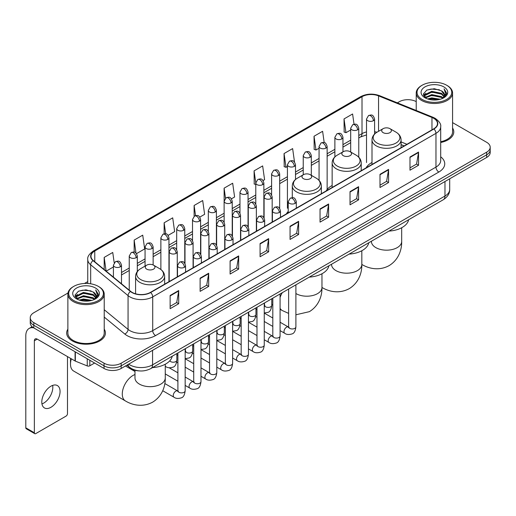 <?xml version="1.0" encoding="UTF-8"?>
<svg xmlns="http://www.w3.org/2000/svg" width="516" height="516" viewBox="0 0 516 516"><rect width="100%" height="100%" fill="white"/><g stroke="black" fill="none" stroke-linecap="round" stroke-linejoin="round"><path stroke-width="0.77" d="M288.225 211.45A21.401 12.358 0 0 0 286.38 213.901M332.149 185.483A21.401 12.358 0 0 0 326.241 190.888M372.004 162.469A21.401 12.358 0 0 0 366.102 167.874M404.099 145.938L401.08 144.719M139.314 370.907A12.113 6.992 180 0 1 130.238 367.94L126.878 365.173M67.977 293.011L33.798 312.748A12.113 6.992 0 0 0 30.244 317.695L30.244 322.971A12.113 6.992 0 0 0 33.798 327.912L104.039 368.469A12.113 6.992 0 0 0 121.17 368.469L486.653 157.457A12.113 6.992 0 0 0 490.2 152.51L490.2 149.872A12.113 6.992 0 0 1 486.653 154.819A12.113 6.992 0 0 0 490.2 149.872L490.2 147.234A12.113 6.992 0 0 0 486.653 142.293L452.571 122.615M30.244 317.695A12.113 6.992 0 0 0 33.798 322.635L104.039 363.193A12.113 6.992 0 0 0 121.17 363.193L121.17 365.831L486.653 154.819L121.17 365.831A12.113 6.992 0 0 1 104.039 365.831A12.113 6.992 0 0 0 121.17 365.831L121.17 368.469M33.798 322.635L33.798 325.274L104.039 365.831L33.798 325.274A12.113 6.992 0 0 1 30.244 320.333A12.113 6.992 0 0 0 33.798 325.274L33.798 327.912M67.873 329.131A19.382 11.191 0 0 0 66.667 333.026A19.382 11.191 0 0 0 72.343 340.934A19.382 11.191 0 0 0 93.467 343.359A19.382 11.191 0 0 0 105.432 333.026A19.382 11.191 0 0 0 104.219 329.131A19.382 11.191 0 0 1 105.432 333.026A19.382 11.191 0 0 1 93.467 343.359A19.382 11.191 0 0 1 72.343 340.934A19.382 11.191 0 0 1 66.667 333.026A19.382 11.191 0 0 1 67.873 329.131M433.685 118.306A12.919 7.463 180 0 1 437.471 123.582A12.919 7.463 180 0 1 433.685 128.852L150.433 292.385A12.919 7.463 180 0 1 130.716 291.392L93.319 260.561A12.919 7.463 180 0 1 90.984 256.278A12.919 7.463 180 0 1 94.77 251.002L362.006 96.711A12.919 7.463 180 0 1 378.557 95.879L431.963 117.467A12.919 7.463 180 0 1 433.685 118.306M433.911 118.17A13.242 7.65 0 0 0 432.144 117.313L378.738 95.724A13.242 7.65 0 0 0 361.781 96.582L94.538 250.873A13.242 7.65 0 0 0 93.054 260.664L130.451 291.501A13.242 7.65 0 0 0 150.666 292.52L433.911 128.987A13.242 7.65 0 0 0 433.911 118.17M170.138 295.487L170.138 308.678L178.704 303.731L178.704 290.54L170.138 295.487M170.138 306.336L176.736 302.524L178.671 290.979A3.231 1.864 -120 0 0 178.704 290.54M176.678 302.557L178.704 303.731M200.118 278.176L200.118 291.366L208.683 286.419L208.683 273.235L200.118 278.176M200.118 289.025L206.716 285.219L208.651 273.667A3.231 1.864 -120 0 0 208.683 273.235M206.658 285.251L208.683 286.419M230.097 260.87L230.097 274.054L238.663 269.113L238.663 255.923L230.097 260.87M230.097 271.719L236.696 267.907L238.631 256.362A3.231 1.864 -120 0 0 238.663 255.923M236.638 267.939L238.663 269.113M260.083 243.558L260.083 256.749L268.649 251.802L268.649 238.611L260.083 243.558M260.083 254.407L266.675 250.595L268.61 239.05A3.231 1.864 -120 0 0 268.649 238.611M266.617 250.634L268.649 251.802M409.988 157.012L409.988 170.203L418.553 165.255L418.553 152.065L409.988 157.012M409.988 167.861L416.586 164.049L418.515 152.504A3.231 1.864 -120 0 0 418.553 152.065M416.528 164.082L418.553 165.255M380.002 174.324L380.002 187.508L388.574 182.561L388.574 169.377L380.002 174.324M380.002 185.167L386.6 181.361L388.535 169.816A3.231 1.864 -120 0 0 388.574 169.377M386.542 181.393L388.574 182.561M350.022 191.63L350.022 204.82L358.588 199.873L358.588 186.682L350.022 191.63M350.022 202.478L356.62 198.673L358.555 187.121A3.231 1.864 -120 0 0 358.588 186.682M356.562 198.705L358.588 199.873M320.043 208.941L320.043 222.125L328.608 217.184L328.608 203.994L320.043 208.941M320.043 219.79L326.641 215.978L328.576 204.433A3.231 1.864 -120 0 0 328.608 203.994M326.583 216.01L328.608 217.184M290.063 226.247L290.063 239.437L298.629 234.49L298.629 221.306L290.063 226.247M290.063 237.096L296.661 233.29L298.59 221.745A3.231 1.864 -120 0 0 298.629 221.306M296.603 233.322L298.629 234.49M440.703 142.487A19.382 11.191 0 0 0 453.783 131.903A19.382 11.191 0 0 0 452.571 128.013A19.382 11.191 0 0 1 453.783 131.903A19.382 11.191 0 0 1 440.703 142.487M121.17 363.193L486.653 152.181A12.113 6.992 0 0 0 490.2 147.234M416.225 101.633A12.113 6.992 0 0 0 399.281 101.736L397.346 102.852M87.752 281.594L84.495 283.471M168.158 235.367L174.64 231.62L172.705 217.842L164.14 222.789L164.14 233.806M136.521 253.633L144.661 248.931L142.726 235.154L134.16 240.095L134.16 252.098M114.197 262.792L112.746 252.459L104.18 257.407L104.18 269.513M263.07 180.568L264.585 179.691L262.65 165.913L254.085 170.861L254.22 183.967M294.52 162.076L292.63 148.602L284.064 153.549L284.206 166.662M324.19 142.558L322.61 131.296L314.044 136.243L314.186 149.35M354.028 124.201L352.596 113.984L344.03 118.932L344.166 132.038M199.795 217.101L204.62 214.314L202.691 200.53L194.119 205.478L194.119 216.281M231.432 198.834L234.606 197.002L232.671 183.225L224.105 188.166L224.15 201.33M224.15 222.241L224.105 201.227M224.105 188.166L225.511 198.215M255.788 184.554L254.085 183.915M254.085 170.861L255.788 182.98A4.038 2.328 0 0 0 256.968 184.625A4.038 2.328 0 0 0 262.676 184.625A4.038 2.328 0 0 0 263.863 182.974C262.225 177.794 260.632 178.826 257.806 179.478A4.038 2.328 60 0 1 259.825 179.678A4.038 2.328 -120 0 1 262.676 184.625M284.064 153.549L285.999 167.332L287.425 166.507M285.999 167.332L284.064 166.61M314.044 136.243L315.979 150.021L319.062 148.24M315.979 150.021L314.044 149.298M344.03 118.932L345.959 132.709L350.699 129.974M345.959 132.709L344.03 131.986M194.119 205.478L195.545 215.598M164.14 222.789L165.688 233.806M134.16 240.095L135.979 253.034M106.167 271.152L113.417 266.966M104.18 257.407L106.103 271.094M422.12 99.427A17.363 10.023 0 0 0 446.675 99.427A17.363 10.023 0 0 0 446.675 85.25L447.249 85.579A18.17 10.494 0 0 1 452.571 93.003A18.17 10.494 0 0 1 441.354 102.69A18.17 10.494 0 0 1 421.553 100.42A18.17 10.494 0 0 1 416.225 93.003A18.17 10.494 0 0 1 421.553 85.579L422.12 85.25A17.363 10.023 0 0 0 422.12 99.427M440.703 141.745A18.17 10.494 0 0 0 452.571 131.903L452.571 93.003M427.596 98.956L431.789 97.879L440.283 99.246M428.796 99.317L431.789 98.704L439.039 99.549M424.997 97.595L431.789 94.583L441.535 96.64L443.109 97.943M425.403 97.95L431.789 95.408L441.535 97.466L442.67 98.337M424.423 97.047L424.649 94.86L431.789 91.287L441.535 93.344L444.205 96.376M424.333 96.647L424.649 95.686L431.789 92.112L441.535 94.17L444.018 96.769M442.567 98.421A10.094 5.831 0 0 0 444.495 94.996A10.094 5.831 0 0 0 441.535 90.874L444.489 95.196M443.825 86.901A13.326 7.695 0 0 0 425.003 86.881A13.326 7.695 0 0 0 424.92 97.743A13.326 7.695 0 0 0 424.978 97.782A13.326 7.695 0 0 0 443.883 97.743A13.326 7.695 0 0 0 443.825 86.901M441.535 90.874L434.285 88.707L426.829 90.081L423.372 93.983L425.668 98.15M443.392 98.014L446.617 93.931L446.682 93.196L444.057 88.823L445.708 93.725L442.676 98.369M447.249 85.579L446.675 85.25A17.363 10.023 0 0 0 422.12 85.25M444.057 88.823L446.675 93.364M426.655 90.165L431.221 89.036L439.4 89.771M423.507 95.473L424.997 94.299M428.274 92.906L431.221 92.338L439.11 92.983M428.274 96.202L431.221 95.634L439.11 96.279M428.88 99.343L431.221 98.93L439.026 99.556M423.423 95.144L425.868 93.409M424.72 97.363L425.868 96.705M383.117 132.631A4.844 2.799 0 0 0 389.967 132.631A4.844 2.799 0 0 0 389.967 128.671L395.985 132.148A13.351 7.708 0 0 1 395.985 143.048A13.351 7.708 0 0 1 377.099 143.048A13.351 7.708 0 0 1 377.099 132.148C373.81 134.102 372.113 136.695 372.004 139.933A14.538 8.391 0 0 0 376.267 145.867A14.538 8.391 0 0 0 392.108 147.686A14.538 8.391 0 0 0 401.08 139.933C400.971 136.695 399.274 134.102 395.985 132.148L389.967 128.671A4.844 2.799 0 0 0 383.117 128.671A4.844 2.799 0 0 0 383.117 132.631M388.954 231.104A22.207 12.823 0 0 0 408.62 219.745M343.256 155.645A4.844 2.799 0 0 0 350.112 155.645A4.844 2.799 0 0 0 350.112 151.685L356.124 155.161A13.351 7.708 0 0 1 356.124 166.062A13.351 7.708 0 0 1 337.238 166.062A13.351 7.708 0 0 1 337.238 155.161C333.949 157.116 332.252 159.708 332.149 162.946A14.538 8.391 0 0 0 336.406 168.88A14.538 8.391 0 0 0 352.247 170.699A14.538 8.391 0 0 0 361.219 162.946C361.11 159.708 359.413 157.116 356.124 155.161L350.112 151.685A4.844 2.799 0 0 0 343.256 151.685A4.844 2.799 0 0 0 343.256 155.645M349.093 254.111A22.207 12.823 0 0 0 368.759 242.759M303.395 178.659A4.844 2.799 0 0 0 310.251 178.659A4.844 2.799 0 0 0 310.251 174.698L316.263 178.175A13.351 7.708 0 0 1 316.263 189.075A13.351 7.708 0 0 1 297.377 189.075A13.351 7.708 0 0 1 297.377 178.175C294.088 180.129 292.391 182.722 292.288 185.96A14.538 8.391 0 0 0 296.545 191.894A14.538 8.391 0 0 0 312.386 193.713A14.538 8.391 0 0 0 321.358 185.96C321.255 182.722 319.552 180.129 316.263 178.175L310.251 174.698A4.844 2.799 0 0 0 303.395 174.698A4.844 2.799 0 0 0 303.395 178.659M309.232 277.124A22.207 12.823 0 0 0 328.898 265.772M71.324 358.813A15.145 8.74 120 0 0 70.486 364.103L70.486 360.8A11.107 6.411 -60 0 1 70.724 358.465M70.486 364.103A15.145 8.74 120 0 0 73.62 371.03L125.42 400.938A15.145 8.74 -60 0 1 123.098 388.8A15.145 8.74 -60 0 1 132.993 375.461A15.145 8.74 -60 0 1 134.979 374.526M146.692 269.126A4.844 2.799 0 0 0 153.549 269.126A4.844 2.799 0 0 0 153.549 265.172L159.567 268.642A13.351 7.708 0 0 1 159.567 279.549A13.351 7.708 0 0 1 140.681 279.549A13.351 7.708 0 0 1 140.681 268.642C137.391 270.597 135.689 273.19 135.585 276.428A14.538 8.391 0 0 0 139.842 282.362A14.538 8.391 0 0 0 155.684 284.181A14.538 8.391 0 0 0 164.656 276.428C164.552 273.19 162.856 270.597 159.567 268.642L153.549 265.172A4.844 2.799 0 0 0 146.692 265.172A4.844 2.799 0 0 0 146.692 269.126M152.53 367.598A22.207 12.823 0 0 0 172.202 356.24M52.651 385.4A12.919 7.463 -60 0 1 43.679 403.125A12.919 7.463 -60 0 1 41.957 403.931M50.929 407.305A12.919 7.463 120 0 0 59.366 395.92A12.919 7.463 120 0 0 57.386 385.568A12.919 7.463 120 0 0 50.929 386.207A12.919 7.463 120 0 0 42.486 397.591A12.919 7.463 120 0 0 44.466 407.95A12.919 7.463 120 0 0 50.929 407.305M89.829 360.265L89.829 365.786L94.615 363.025M33.656 327.834A16.151 9.327 -120 0 0 29.148 328.434A16.151 9.327 -120 0 0 25.8 335.826L25.8 427.816L34.366 432.763L34.366 340.773A4.038 2.328 60 0 1 35.204 338.922A4.038 2.328 60 0 1 37.223 339.122L75.072 360.974L75.072 351.744M34.366 432.763A2.019 1.167 120 0 0 34.785 433.685L26.219 428.738A2.019 1.167 -60 0 1 25.8 427.816M34.785 433.685A2.019 1.167 120 0 0 35.791 433.582L66.061 416.109A2.019 1.167 120 0 0 67.486 413.638L67.486 356.595M89.829 365.786A2.019 1.167 180 0 1 87.243 365.921L75.342 361.11A2.019 1.167 180 0 1 75.072 360.974M73.769 300.551A17.363 10.023 0 0 0 98.324 300.551A17.363 10.023 0 0 0 98.324 286.374A17.363 10.023 0 0 0 98.324 286.367L98.898 286.702A18.17 10.494 0 0 1 104.219 294.12A18.17 10.494 0 0 1 93.003 303.808A18.17 10.494 0 0 1 73.201 301.538A18.17 10.494 0 0 1 67.873 294.12A18.17 10.494 0 0 1 73.201 286.702L73.769 286.374A17.363 10.023 0 0 0 73.769 300.551M67.873 294.12L67.873 333.026A18.17 10.494 0 0 0 73.201 340.444A18.17 10.494 0 0 0 93.003 342.714A18.17 10.494 0 0 0 104.219 333.026L104.219 294.12M79.245 300.073L83.437 299.003L91.932 300.364M80.444 300.441L83.437 299.822L90.687 300.673L82.87 300.048L80.528 300.46M76.645 298.719L83.437 295.707L93.183 297.764L94.757 299.061M77.052 299.074L83.437 296.526L93.183 298.583L94.318 299.454M76.071 298.164L76.297 295.978L83.437 292.404L93.183 294.462L95.853 297.493M75.981 297.764L76.297 296.803L83.437 293.23L93.183 295.287L95.666 297.887M94.215 299.538A10.094 5.831 0 0 0 96.144 296.113A10.094 5.831 0 0 0 93.183 291.991L96.137 296.313M95.473 288.018A13.326 7.695 0 0 0 76.652 287.999A13.326 7.695 0 0 0 76.568 298.867A13.326 7.695 0 0 0 76.626 298.899A13.326 7.695 0 0 0 95.531 298.867A13.326 7.695 0 0 0 95.473 288.018M93.183 291.991L85.933 289.824L78.477 291.198L75.026 295.1L77.316 299.267M95.047 299.132L98.266 295.049L98.33 294.32L95.705 289.94L97.356 294.842L94.325 299.486M98.898 286.702L98.324 286.374A17.363 10.023 0 0 0 73.769 286.374M95.705 289.94L98.324 294.481M78.303 291.282L82.87 290.16L91.048 290.889M75.155 296.59L76.645 295.423M79.922 294.023L82.87 293.456L90.758 294.101M79.922 297.326L82.87 296.752L90.758 297.397M75.072 296.268L77.516 294.526M76.368 298.48L77.516 297.822M128.652 364.148A16.151 9.327 0 0 0 129.735 364.838A16.151 9.327 0 0 0 152.575 364.838L444.966 196.035A16.151 9.327 0 0 0 449.694 189.436C449.81 193.448 447.682 196.88 443.289 199.731L150.904 368.54A8.075 4.663 60 0 0 152.575 364.838L152.575 350.332M444.966 181.522L444.966 196.035A8.075 4.663 60 0 1 443.289 199.731M127.994 364.528A8.075 5.399 129.5 0 0 129.4 367.153L126.949 365.128M486.653 157.457L486.653 152.181M104.039 368.469L104.039 363.193M440.703 156.812A20.189 11.655 180 0 1 438.826 172.047L155.574 335.581A4.038 2.328 60 0 1 152.717 330.633L435.968 167.1A16.151 9.327 0 0 0 440.703 160.508L440.703 126.743A16.151 9.327 180 0 1 435.968 133.341A4.038 2.328 -120 0 0 433.911 128.987M155.574 335.581A20.189 11.655 180 0 1 127.02 335.581A20.189 11.655 180 0 1 124.762 334.02L104.219 317.088M130.451 291.501A4.038 2.703 129.5 0 0 128.065 295.629L128.065 329.389A16.151 9.327 0 0 0 129.877 330.633A16.151 9.327 0 0 0 152.717 330.633L152.717 296.874A16.151 9.327 180 0 1 128.065 295.629L90.674 264.792A16.151 9.327 180 0 1 87.752 259.445L87.752 283.484M440.703 126.743C441.238 124.221 439.38 121.408 435.136 118.299L433.008 117.274A4.038 1.89 112 0 0 432.144 117.313M433.008 117.274L379.602 95.679C372.913 93.312 366.566 93.66 360.555 96.711A4.038 2.328 60 0 1 361.781 96.582M94.538 250.873A4.038 2.328 -120 0 0 93.319 251.002C89.126 254.014 87.269 256.826 87.752 259.445M93.054 260.664A4.038 2.703 129.5 0 0 90.674 264.792L90.674 283.794M379.602 95.679A4.038 1.89 112 0 0 378.738 95.724M150.666 292.52A4.038 2.328 60 0 1 152.717 296.874L435.968 133.341L435.968 167.1A4.038 2.328 60 0 0 438.826 172.047M104.219 309.723L128.065 329.389A4.038 2.703 -50.5 0 1 124.762 334.02M94.77 251.002L94.77 261.754M431.963 117.467L431.963 129.851M378.557 95.879L378.557 131.309M406.956 144.286L401.08 141.913M376.932 132.244A12.919 7.463 0 0 0 374.59 131.728M366.515 131.954A12.919 7.463 0 0 0 362.006 133.644L358.775 135.508M362.006 96.711L362.006 133.644A7.269 4.199 60 0 1 360.503 136.972L358.775 137.966M350.699 140.171L342.953 144.641M334.878 149.305L327.138 153.774M319.062 158.438L311.316 162.908M303.24 167.571L295.5 172.041M287.425 176.704L279.678 181.174M271.603 185.837L263.863 190.307M255.788 194.971L248.041 199.44M239.966 204.097L232.226 208.567M224.15 213.231L216.404 217.7M208.329 222.364L200.589 226.834M192.513 231.497L184.767 235.967M176.691 240.63L168.951 245.1M160.876 249.763L153.129 254.233M145.054 258.897L137.314 263.366M129.239 268.03L121.492 272.5M290.063 226.666L298.59 221.745M320.043 209.361L328.576 204.433M350.022 192.049L358.555 187.121M380.002 174.737L388.535 169.816M409.988 157.432L418.515 152.504M260.083 243.978L268.61 239.05M230.097 261.283L238.631 256.362M200.118 278.595L208.651 273.667M170.138 295.907L178.671 290.979M401.687 227.737L401.687 241.436A15.145 8.74 180 0 1 397.249 247.615A15.145 8.74 180 0 1 375.835 247.615A15.145 8.74 180 0 1 371.404 241.436L371.436 242.023M361.839 264.437A15.145 8.74 -60 0 1 361.826 264.431L361.839 264.437C368.327 268.417 378.828 271.223 389.096 265.637C399.068 259.535 401.893 249.035 401.687 241.436M361.826 250.744L361.826 264.444A15.145 8.74 180 0 1 357.388 270.629A15.145 8.74 180 0 1 335.974 270.629A15.145 8.74 180 0 1 331.543 264.444L331.575 265.037M361.826 264.444C362.032 272.048 359.207 282.549 349.235 288.65C338.973 294.236 328.466 291.43 321.978 287.451A15.145 8.74 -60 0 1 321.965 287.444A15.145 8.74 180 0 1 317.527 293.643A15.145 8.74 180 0 1 296.113 293.643A15.145 8.74 180 0 1 295.894 293.514M288.625 313.393L282.117 310.464A15.145 8.74 -60 0 1 280.078 308.342M280.078 297.461A15.145 8.74 -60 0 1 282.297 292.682M165.262 364.232L165.262 377.931A15.145 8.74 180 0 1 160.831 384.11A15.145 8.74 180 0 1 139.417 384.11A15.145 8.74 180 0 1 134.979 377.931L135.011 378.525M295.113 203.349A4.038 2.328 0 0 0 296.3 201.704C294.662 196.525 293.069 197.557 290.244 198.209A4.038 2.328 60 0 1 292.262 198.408A4.038 2.328 -120 0 1 295.113 203.349A4.038 2.328 0 0 1 289.405 203.349A4.038 2.328 0 0 1 288.225 201.704L290.244 198.209M280.078 330.614L284.735 333.304A3.631 2.096 -60 0 1 284.174 330.395A3.631 2.096 -60 0 1 286.548 327.189A3.631 2.096 -60 0 1 286.709 327.105A3.631 2.096 -60 0 1 288.367 327.009L280.078 322.223M288.837 327.376L288.509 327.647L288.625 326.86A3.631 2.096 -0 0 0 289.689 328.344A3.631 2.096 -0 0 0 294.662 328.434A3.631 2.096 -0 0 0 295.894 326.86C295.397 331.078 294.088 333.439 291.972 333.929C288.934 334.852 286.522 334.645 284.735 333.304M279.298 212.482A4.038 2.328 0 0 0 280.478 210.838C278.84 205.658 277.247 206.69 274.422 207.335A4.038 2.328 60 0 1 276.441 207.535A4.038 2.328 -120 0 1 279.298 212.482A4.038 2.328 0 0 1 273.583 212.482A4.038 2.328 0 0 1 272.403 210.838L274.422 207.335M264.257 339.747L268.913 342.437A3.631 2.096 -60 0 1 268.359 339.528A3.631 2.096 -60 0 1 270.732 336.322A3.631 2.096 -60 0 1 270.894 336.232A3.631 2.096 -60 0 1 272.551 336.142L264.257 331.356M273.016 336.509L272.693 336.78L272.809 335.993A3.631 2.096 -0 0 0 273.873 337.477A3.631 2.096 -0 0 0 278.846 337.567A3.631 2.096 -0 0 0 280.078 335.993C279.575 340.212 278.272 342.572 276.157 343.063C273.119 343.985 270.707 343.779 268.913 342.437M263.476 221.616A4.038 2.328 0 0 0 264.663 219.971C263.025 214.791 261.431 215.817 258.606 216.468A4.038 2.328 60 0 1 260.625 216.668A4.038 2.328 -120 0 1 263.476 221.616A4.038 2.328 0 0 1 257.768 221.616A4.038 2.328 0 0 1 256.587 219.971L258.606 216.468M248.441 348.88L253.098 351.57A3.631 2.096 -60 0 1 252.537 348.655A3.631 2.096 -60 0 1 254.91 345.456A3.631 2.096 -60 0 1 255.072 345.365A3.631 2.096 -60 0 1 256.729 345.275L248.441 340.489M257.2 345.643L256.871 345.907L256.987 345.127A3.631 2.096 -0 0 0 258.052 346.61A3.631 2.096 -0 0 0 263.025 346.7A3.631 2.096 -0 0 0 264.257 345.127C263.76 349.345 262.45 351.706 260.335 352.196C257.297 353.118 254.885 352.912 253.098 351.57M247.661 230.749A4.038 2.328 0 0 0 248.841 229.104C247.203 223.918 245.61 224.95 242.784 225.602A4.038 2.328 60 0 1 244.803 225.802A4.038 2.328 -120 0 1 247.661 230.749A4.038 2.328 0 0 1 241.952 230.749A4.038 2.328 0 0 1 240.766 229.104L242.784 225.602M232.619 358.014L237.276 360.703A3.631 2.096 -60 0 1 236.721 357.788A3.631 2.096 -60 0 1 239.095 354.589A3.631 2.096 -60 0 1 239.256 354.498A3.631 2.096 -60 0 1 240.914 354.408L232.619 349.622M241.378 354.776L241.056 355.04L241.172 354.26A3.631 2.096 -0 0 0 242.236 355.743A3.631 2.096 -0 0 0 247.209 355.834A3.631 2.096 -0 0 0 248.441 354.26C247.938 358.478 246.635 360.832 244.52 361.329C241.482 362.251 239.069 362.045 237.276 360.703M231.839 239.882A4.038 2.328 0 0 0 233.026 238.231C231.387 233.051 229.794 234.083 226.969 234.735A4.038 2.328 60 0 1 228.988 234.935A4.038 2.328 -120 0 1 231.839 239.882A4.038 2.328 0 0 1 226.131 239.882A4.038 2.328 0 0 1 224.95 238.231L226.969 234.735M216.804 367.147L221.461 369.837A3.631 2.096 -60 0 1 220.9 366.921A3.631 2.096 -60 0 1 223.273 363.722A3.631 2.096 -60 0 1 223.434 363.632A3.631 2.096 -60 0 1 225.092 363.541L216.804 358.755M225.563 363.909L225.234 364.173L225.35 363.393A3.631 2.096 -0 0 0 226.414 364.877A3.631 2.096 -0 0 0 231.387 364.967A3.631 2.096 -0 0 0 232.619 363.393C232.123 367.611 230.813 369.966 228.698 370.462C225.66 371.385 223.247 371.178 221.461 369.837M216.023 249.015A4.038 2.328 0 0 0 217.204 247.364C215.565 242.185 213.972 243.217 211.147 243.868A4.038 2.328 60 0 1 213.166 244.068A4.038 2.328 -120 0 1 216.023 249.015A4.038 2.328 0 0 1 210.315 249.015A4.038 2.328 0 0 1 209.128 247.364L211.147 243.868M200.982 376.28L205.639 378.97A3.631 2.096 -60 0 1 205.084 376.054A3.631 2.096 -60 0 1 207.458 372.855A3.631 2.096 -60 0 1 207.619 372.765A3.631 2.096 -60 0 1 209.277 372.675L200.982 367.889M209.741 373.042L209.419 373.307L209.535 372.526A3.631 2.096 -0 0 0 210.599 374.01A3.631 2.096 -0 0 0 215.572 374.1A3.631 2.096 -0 0 0 216.804 372.526C216.301 376.745 214.998 379.099 212.882 379.595C209.844 380.518 207.432 380.311 205.639 378.97M200.202 258.148A4.038 2.328 0 0 0 201.388 256.497C199.75 251.318 198.157 252.35 195.332 253.001A4.038 2.328 60 0 1 197.351 253.201A4.038 2.328 -120 0 1 200.202 258.148A4.038 2.328 0 0 1 194.493 258.148A4.038 2.328 0 0 1 193.313 256.497L195.332 253.001M185.167 385.413L189.824 388.103A3.631 2.096 -60 0 1 189.262 385.188A3.631 2.096 -60 0 1 191.636 381.988A3.631 2.096 -60 0 1 191.797 381.898A3.631 2.096 -60 0 1 193.455 381.808L185.167 377.022M193.926 382.175L193.597 382.44L193.713 381.659A3.631 2.096 -0 0 0 194.777 383.143A3.631 2.096 -0 0 0 199.75 383.233A3.631 2.096 -0 0 0 200.982 381.659C200.485 385.878 199.176 388.232 197.06 388.729C194.022 389.651 191.61 389.445 189.824 388.103M184.386 267.282A4.038 2.328 0 0 0 185.566 265.63C183.928 260.451 182.335 261.483 179.51 262.134A4.038 2.328 60 0 1 181.529 262.334A4.038 2.328 -120 0 1 184.386 267.282A4.038 2.328 0 0 1 178.678 267.282A4.038 2.328 0 0 1 177.491 265.63L179.51 262.134M162.734 390.728L174.002 397.236A3.631 2.096 -60 0 1 173.447 394.321A3.631 2.096 -60 0 1 175.821 391.122A3.631 2.096 -60 0 1 175.982 391.031A3.631 2.096 -60 0 1 177.639 390.941L164.823 383.543M178.104 391.302L177.781 391.573L177.897 390.786A3.631 2.096 -0 0 0 178.962 392.27A3.631 2.096 -0 0 0 183.935 392.36A3.631 2.096 -0 0 0 185.167 390.786C184.663 395.011 183.361 397.365 181.245 397.862C178.207 398.784 175.795 398.578 174.002 397.236M270.99 198.557A4.038 2.328 0 0 0 272.171 196.906C270.532 191.726 268.939 192.758 266.114 193.41A4.038 2.328 60 0 1 268.133 193.61A4.038 2.328 -120 0 1 270.99 198.557A4.038 2.328 0 0 1 265.276 198.557A4.038 2.328 0 0 1 264.095 196.906L266.114 193.41M264.708 305.827L264.379 306.098L264.502 305.311A3.631 2.096 -0 0 0 265.566 306.794A3.631 2.096 -0 0 0 270.539 306.885A3.631 2.096 -0 0 0 271.764 305.311C271.268 309.536 269.965 311.89 267.849 312.386L264.257 312.986M255.168 207.684A4.038 2.328 0 0 0 256.355 206.039C254.71 200.859 253.124 201.891 250.292 202.543A4.038 2.328 60 0 1 252.311 202.743A4.038 2.328 -120 0 1 255.168 207.684A4.038 2.328 0 0 1 249.46 207.684A4.038 2.328 0 0 1 248.273 206.039L250.292 202.543M248.886 314.96L248.564 315.231L248.68 314.444A3.631 2.096 -0 0 0 249.744 315.927A3.631 2.096 -0 0 0 254.717 316.018A3.631 2.096 -0 0 0 255.949 314.444C255.452 318.669 254.143 321.023 252.027 321.52L248.441 322.119M239.353 216.817A4.038 2.328 0 0 0 240.533 215.172C238.895 209.993 237.302 211.025 234.477 211.676A4.038 2.328 60 0 1 236.496 211.876A4.038 2.328 -120 0 1 239.353 216.817A4.038 2.328 0 0 1 233.638 216.817A4.038 2.328 0 0 1 232.458 215.172L234.477 211.676M233.071 324.093L232.742 324.364L232.864 323.577A3.631 2.096 -0 0 0 233.929 325.061A3.631 2.096 -0 0 0 238.902 325.151A3.631 2.096 -0 0 0 240.127 323.577C239.63 327.802 238.328 330.156 236.212 330.653L232.619 331.253M223.531 225.95A4.038 2.328 0 0 0 224.718 224.305C223.073 219.126 221.487 220.158 218.655 220.809A4.038 2.328 60 0 1 220.674 221.009A4.038 2.328 -120 0 1 223.531 225.95A4.038 2.328 0 0 1 217.823 225.95A4.038 2.328 0 0 1 216.636 224.305L218.655 220.809M217.249 333.226L216.926 333.497L217.043 332.71A3.631 2.096 -0 0 0 218.107 334.194A3.631 2.096 -0 0 0 223.08 334.284A3.631 2.096 -0 0 0 224.312 332.71C223.815 336.935 222.506 339.289 220.39 339.786L216.804 340.386M207.716 235.083A4.038 2.328 0 0 0 208.896 233.438C207.258 228.259 205.665 229.291 202.84 229.942A4.038 2.328 60 0 1 204.858 230.142A4.038 2.328 -120 0 1 207.716 235.083A4.038 2.328 0 0 1 202.001 235.083A4.038 2.328 0 0 1 200.821 233.438L202.84 229.942M201.434 342.36L201.105 342.63L201.227 341.844A3.631 2.096 -0 0 0 202.291 343.327A3.631 2.096 -0 0 0 207.264 343.417A3.631 2.096 -0 0 0 208.49 341.844C207.993 346.062 206.69 348.423 204.575 348.919L200.982 349.519M191.894 244.216A4.038 2.328 0 0 0 193.081 242.572C191.436 237.392 189.849 238.424 187.018 239.069A4.038 2.328 60 0 1 189.037 239.269A4.038 2.328 -120 0 1 191.894 244.216A4.038 2.328 0 0 1 186.186 244.216A4.038 2.328 0 0 1 184.999 242.572L187.018 239.069M185.612 351.493L185.289 351.764L185.405 350.977A3.631 2.096 -0 0 0 186.47 352.46A3.631 2.096 -0 0 0 191.442 352.551A3.631 2.096 -0 0 0 192.674 350.977C192.178 355.195 190.868 357.556 188.753 358.046L185.167 358.652M176.079 253.35A4.038 2.328 0 0 0 177.259 251.705C175.621 246.525 174.027 247.551 171.202 248.202A4.038 2.328 60 0 1 173.221 248.402A4.038 2.328 -120 0 1 176.079 253.35A4.038 2.328 0 0 1 170.364 253.35A4.038 2.328 0 0 1 169.184 251.705L171.202 248.202M169.79 360.807A3.631 2.096 -0 0 0 170.654 361.593A3.631 2.096 -0 0 0 175.627 361.684A3.631 2.096 -0 0 0 176.853 360.11C176.356 364.328 175.053 366.689 172.937 367.179C169.899 368.108 167.481 367.895 165.694 366.553A3.631 2.096 -60 0 1 165.262 366.147M373.41 120.692A4.038 2.328 0 0 0 374.59 119.048C372.952 113.868 371.359 114.9 368.534 115.552A4.038 2.328 60 0 1 370.553 115.752A4.038 2.328 -120 0 1 373.41 120.692A4.038 2.328 0 0 1 367.702 120.692A4.038 2.328 0 0 1 366.515 119.048L368.534 115.552M357.588 129.826A4.038 2.328 0 0 0 358.775 128.181C357.137 123.001 355.543 124.034 352.718 124.685A4.038 2.328 60 0 1 354.737 124.885A4.038 2.328 -120 0 1 357.588 129.826A4.038 2.328 0 0 1 351.88 129.826A4.038 2.328 0 0 1 350.699 128.181L352.718 124.685M341.773 138.959A4.038 2.328 0 0 0 342.953 137.314C341.315 132.135 339.722 133.167 336.896 133.812A4.038 2.328 60 0 1 338.915 134.012A4.038 2.328 -120 0 1 341.773 138.959A4.038 2.328 0 0 1 336.064 138.959A4.038 2.328 0 0 1 334.878 137.314L336.896 133.812M325.951 148.092A4.038 2.328 0 0 0 327.138 146.447C325.499 141.268 323.906 142.293 321.081 142.945A4.038 2.328 60 0 1 323.1 143.145A4.038 2.328 -120 0 1 325.951 148.092A4.038 2.328 0 0 1 320.243 148.092A4.038 2.328 0 0 1 319.062 146.447L321.081 142.945M310.135 157.225A4.038 2.328 0 0 0 311.316 155.574C309.677 150.395 308.084 151.427 305.259 152.078A4.038 2.328 60 0 1 307.278 152.278A4.038 2.328 -120 0 1 310.135 157.225A4.038 2.328 0 0 1 304.427 157.225A4.038 2.328 0 0 1 303.24 155.574L305.259 152.078M294.314 166.358A4.038 2.328 0 0 0 295.5 164.707C293.862 159.528 292.269 160.56 289.444 161.211A4.038 2.328 60 0 1 291.463 161.411A4.038 2.328 -120 0 1 294.314 166.358A4.038 2.328 0 0 1 288.605 166.358A4.038 2.328 0 0 1 287.425 164.707L289.444 161.211M278.498 175.492A4.038 2.328 0 0 0 279.678 173.84C278.04 168.661 276.447 169.693 273.622 170.345A4.038 2.328 60 0 1 275.641 170.544A4.038 2.328 -120 0 1 278.498 175.492A4.038 2.328 0 0 1 272.79 175.492A4.038 2.328 0 0 1 271.603 173.84L273.622 170.345M246.861 193.758A4.038 2.328 0 0 0 248.041 192.107C246.403 186.927 244.81 187.959 241.985 188.611A4.038 2.328 60 0 1 244.004 188.811A4.038 2.328 -120 0 1 246.861 193.758A4.038 2.328 0 0 1 241.153 193.758A4.038 2.328 0 0 1 239.966 192.107L241.985 188.611M231.039 202.891A4.038 2.328 0 0 0 232.226 201.24C230.588 196.061 228.994 197.093 226.169 197.744A4.038 2.328 60 0 1 228.188 197.944A4.038 2.328 -120 0 1 231.039 202.891A4.038 2.328 0 0 1 225.331 202.891A4.038 2.328 0 0 1 224.15 201.24L226.169 197.744M215.224 212.024A4.038 2.328 0 0 0 216.404 210.373C214.766 205.194 213.173 206.226 210.347 206.877A4.038 2.328 60 0 1 212.366 207.077A4.038 2.328 -120 0 1 215.224 212.024A4.038 2.328 0 0 1 209.515 212.024A4.038 2.328 0 0 1 208.329 210.373L210.347 206.877M199.402 221.158A4.038 2.328 0 0 0 200.589 219.506C198.95 214.327 197.357 215.359 194.532 216.01A4.038 2.328 60 0 1 196.551 216.21A4.038 2.328 -120 0 1 199.402 221.158A4.038 2.328 0 0 1 193.694 221.158A4.038 2.328 0 0 1 192.513 219.506L194.532 216.01M183.586 230.291A4.038 2.328 0 0 0 184.767 228.64C183.128 223.46 181.535 224.492 178.71 225.144A4.038 2.328 60 0 1 180.729 225.344A4.038 2.328 -120 0 1 183.586 230.291A4.038 2.328 0 0 1 177.878 230.291A4.038 2.328 0 0 1 176.691 228.64L178.71 225.144M167.765 239.418A4.038 2.328 0 0 0 168.951 237.773C167.313 232.593 165.72 233.625 162.895 234.277A4.038 2.328 60 0 1 164.914 234.477A4.038 2.328 -120 0 1 167.765 239.418A4.038 2.328 0 0 1 162.056 239.418A4.038 2.328 0 0 1 160.876 237.773L162.895 234.277M151.949 248.551A4.038 2.328 0 0 0 153.129 246.906C151.491 241.727 149.898 242.759 147.073 243.41A4.038 2.328 60 0 1 149.092 243.61A4.038 2.328 -120 0 1 151.949 248.551A4.038 2.328 0 0 1 146.241 248.551A4.038 2.328 0 0 1 145.054 246.906L147.073 243.41M136.127 257.684A4.038 2.328 0 0 0 137.314 256.039C135.676 250.86 134.083 251.892 131.257 252.543A4.038 2.328 60 0 1 133.276 252.743A4.038 2.328 -120 0 1 136.127 257.684A4.038 2.328 0 0 1 130.419 257.684A4.038 2.328 0 0 1 129.239 256.039L131.257 252.543M120.312 266.817A4.038 2.328 0 0 0 121.492 265.172C119.854 259.993 118.261 261.025 115.436 261.676A4.038 2.328 60 0 1 117.454 261.876A4.038 2.328 -120 0 1 120.312 266.817A4.038 2.328 0 0 1 114.604 266.817A4.038 2.328 0 0 1 113.417 265.172L115.436 261.676M34.366 340.773L37.223 339.122M75.342 351.899L75.342 361.11M87.243 365.921L87.243 358.775M150.904 368.54C144.403 371.804 137.907 371.804 131.406 368.54L129.4 367.153M449.694 189.436L449.694 178.794M360.555 96.711L93.319 251.002M366.515 134.928L360.503 136.972M350.699 142.629L342.953 147.099M334.878 151.762L327.138 156.232M319.062 160.895L311.316 165.365M303.24 170.028L295.5 174.498M287.425 179.162L279.678 183.631M271.603 188.295L263.863 192.765M255.788 197.428L248.041 201.898M239.966 206.561L232.226 211.031M224.15 215.694L216.404 220.164M208.329 224.821L200.589 229.291M192.513 233.954L184.767 238.424M176.691 243.088L168.951 247.557M160.876 252.221L153.129 256.691M145.054 261.354L137.314 265.824M129.239 270.487L121.492 274.957M404.189 145.886L401.08 144.628M424.307 96.905L424.307 96.234M416.225 110.489L416.225 93.003M401.08 147.679L401.08 139.933M372.004 164.462L372.004 139.933M383.117 128.671L377.099 132.148M321.978 287.451L321.965 287.444C322.171 295.062 319.346 305.562 309.374 311.664L295.894 314.786M361.219 170.693L361.219 162.946M332.149 187.476L332.149 162.946M343.256 151.685L337.238 155.161M282.117 310.464L280.078 309.284M272.809 305.091L271.764 304.492M321.965 273.757L321.965 287.457M321.358 193.706L321.358 185.96M292.288 197.667L292.288 185.96M303.395 174.698L297.377 178.175M165.262 377.931C165.468 385.536 162.643 396.036 152.678 402.138C142.41 407.717 131.903 404.918 125.42 400.938M164.656 284.174L164.656 276.428M135.585 293.804L135.585 276.428M146.692 265.172L140.681 268.642M134.979 371.488L125.459 365.992M134.979 370.256L134.979 377.931M289.102 327.299L288.367 327.009M295.894 284.826L295.894 326.86M296.3 208.174L296.3 201.704M272.809 326.422L264.257 321.481M256.987 317.288L255.73 316.56M288.625 289.025L288.625 326.86M288.225 212.837L288.225 201.704M272.809 318.024L264.257 313.089M273.286 336.432L272.551 336.142M280.078 293.959L280.078 335.993M280.478 217.307L280.478 210.838M256.987 335.555L248.441 330.614M241.172 326.422L239.914 325.693M272.809 298.158L272.809 335.993M272.403 221.97L272.403 210.838M256.987 327.157L248.441 322.223M257.465 345.565L256.729 345.275M264.257 303.092L264.257 345.127M264.663 226.44L264.663 219.971M241.172 344.688L232.619 339.747M225.35 335.555L224.092 334.826M256.987 307.291L256.987 345.127M256.587 231.104L256.587 219.971M241.172 336.29L232.619 331.356M241.649 354.698L240.914 354.408M248.441 312.225L248.441 354.26M248.841 235.573L248.841 229.104M225.35 353.815L216.804 348.88M209.535 344.688L208.277 343.959M241.172 316.424L241.172 354.26M240.766 240.237L240.766 229.104M225.35 345.423L216.804 340.489M225.827 363.832L225.092 363.541M232.619 321.358L232.619 363.393M233.026 244.707L233.026 238.231M209.535 362.948L200.982 358.014M193.713 353.815L192.455 353.092M225.35 325.557L225.35 363.393M224.95 249.37L224.95 238.231M209.535 354.557L200.982 349.622M210.012 372.965L209.277 372.675M216.804 330.492L216.804 372.526M217.204 253.84L217.204 247.364M193.713 372.081L185.167 367.147M177.897 362.948L176.64 362.226M209.535 334.69L209.535 372.526M209.128 258.503L209.128 247.364M193.713 363.69L185.167 358.755M194.19 382.098L193.455 381.808M200.982 339.625L200.982 381.659M201.388 262.973L201.388 256.497M177.897 381.214L165.262 373.926M193.713 343.824L193.713 381.659M193.313 267.636L193.313 256.497M177.897 372.823L169.125 367.76M178.375 391.231L177.639 390.941M185.167 348.758L185.167 390.786M185.566 272.106L185.566 265.63M177.897 352.957L177.897 390.786M177.491 276.77L177.491 265.63M264.979 305.756L264.237 305.466M271.764 298.758L271.764 305.311M272.171 222.106L272.171 196.906M264.502 302.957L264.502 305.311M256.987 309.671L255.949 309.071M264.095 217.907L264.095 196.906M249.157 314.889L248.422 314.599M255.949 307.891L255.949 314.444M256.355 231.239L256.355 206.039M248.68 312.09L248.68 314.444M241.172 318.804L240.127 318.204M248.273 227.04L248.273 206.039M233.342 324.022L232.6 323.726M240.127 317.024L240.127 323.577M240.533 240.372L240.533 215.172M232.864 321.223L232.864 323.577M225.35 327.937L224.312 327.338M232.458 236.173L232.458 215.172M217.52 333.155L216.785 332.859M224.312 326.157L224.312 332.71M224.718 249.505L224.718 224.305M217.043 330.356L217.043 332.71M209.535 337.071L208.49 336.471M216.636 245.306L216.636 224.305M201.704 342.289L200.963 341.992M208.49 335.29L208.49 341.844M208.896 258.632L208.896 233.438M201.227 339.483L201.227 341.844M193.713 346.204L192.674 345.597M200.821 254.44L200.821 233.438M185.883 351.415L185.147 351.125M192.674 344.424L192.674 350.977M193.081 267.765L193.081 242.572M185.405 348.616L185.405 350.977M177.897 355.337L176.853 354.731M184.999 263.566L184.999 242.572M176.853 353.557L176.853 360.11M177.259 276.899L177.259 251.705M165.694 366.553L165.262 366.308M169.184 281.562L169.184 251.705M374.59 134.05L374.59 119.048M366.515 162.566L366.515 119.048M358.775 157.199L358.775 128.181M350.699 152.026L350.699 128.181M342.953 151.859L342.953 137.314M334.878 156.916L334.878 137.314M327.138 189.52L327.138 146.447M319.062 180.374L319.062 146.447M311.316 175.317L311.316 155.574M303.24 174.789L303.24 155.574M295.5 179.497L295.5 164.707M287.425 208.232L287.425 164.707M279.678 208.425L279.678 173.84M271.603 194.842L271.603 173.84M263.863 217.559L263.863 182.974M255.788 203.975L255.788 182.974L257.806 179.478M248.041 226.692L248.041 192.107M239.966 213.108L239.966 192.107M232.226 235.825L232.226 201.24M216.404 244.952L216.404 210.373M208.329 231.374L208.329 210.373M200.589 254.085L200.589 219.506M192.513 240.508L192.513 219.506M184.767 263.218L184.767 228.64M176.691 249.641L176.691 228.64M168.951 281.291L168.951 237.773M160.876 269.507L160.876 237.773M153.129 264.953L153.129 246.906M145.054 266.114L145.054 246.906M137.314 271.519L137.314 256.039M129.239 290.173L129.239 256.039M121.492 283.787L121.492 265.172M113.417 277.131L113.417 265.172M29.148 328.434L32.127 326.712M75.955 298.022L75.955 297.351"/></g></svg>
